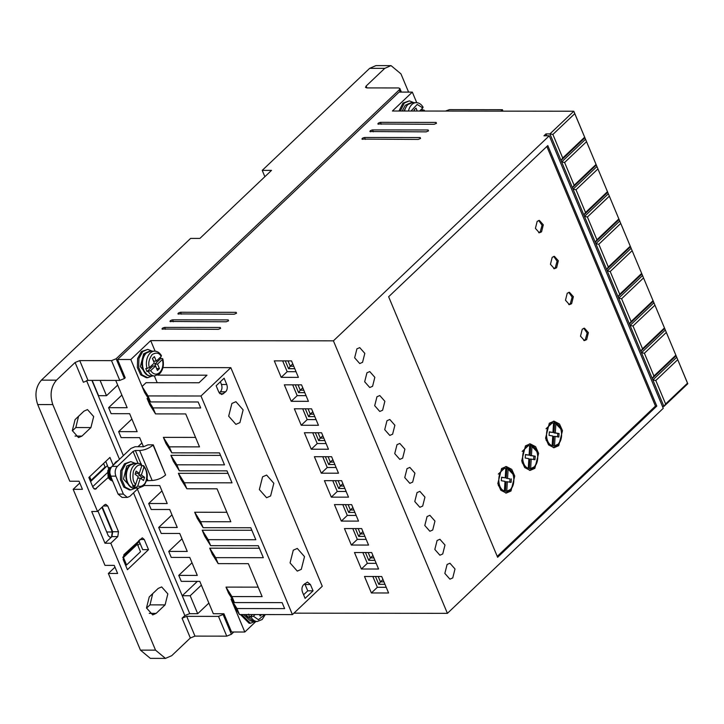 <?xml version="1.0" encoding="UTF-8"?>
<svg xmlns="http://www.w3.org/2000/svg" width="724" height="724" viewBox="0 0 724 724"><rect width="100%" height="100%" fill="white"/><g stroke="black" fill="none" stroke-linecap="round" stroke-linejoin="round"><path stroke-width="1.09" d="M156.683 368.688L154.9 364.109L160.791 358.507L162.122 358.507L162.438 359.466L157.542 364.109L159.425 368.597L157.434 370.489L155.551 366L150.664 370.643L147.008 371.593L152.909 365.991L155.551 366M162.122 358.507L162.438 359.466C163.597 364.815 162.683 369.168 159.678 372.534C156.375 375.159 153.37 374.525 150.664 370.643M423.73 110.003L424.047 110.953L423.73 110.003L422.409 109.994L421.974 108.736M141.85 465.559L143.768 465.813C148.547 472.7 148.438 479.442 143.461 486.048L138.465 488.175A12.389 8.226 -89.9 0 1 135.931 487.569L134.61 487.569L135.542 484.736M143.144 465.559L143.94 467.17L141.379 474.98L144.547 477.324L143.506 480.501L140.338 478.157L137.786 485.967L135.931 487.569M152.248 375.946L147.696 377.711L142.049 374.86L138.682 367.475L138.927 358.507L142.7 351.565L147.732 349.384L152.284 351.158M147.732 349.384L141.379 351.565L137.605 358.507L137.352 367.475L140.727 374.86L146.375 377.711L147.696 377.711M400.318 111.016L404.318 103.061L409.35 100.88L413.893 102.654M398.987 111.016L402.997 103.061L409.35 100.871M366.941 372.806L364.67 381.756L369.747 387.512L372.579 386.281L374.842 377.331L369.765 371.575L366.941 372.806M376.96 396.761L374.697 405.712L379.765 411.467L382.598 410.237L384.86 401.286L379.792 395.53L376.96 396.761M356.914 348.85L354.651 357.792L359.728 363.557L362.552 362.326L364.815 353.375L359.747 347.62L356.914 348.85M386.978 420.716L384.716 429.667L389.793 435.423L392.616 434.192L394.879 425.25L389.811 419.486L386.978 420.716M397.005 444.672L394.734 453.622L399.811 459.378L402.644 458.147L404.906 449.206L399.829 443.45L397.005 444.672M407.024 468.636L404.761 477.578L409.829 483.333L412.662 482.112L414.924 473.161L409.847 467.405L407.024 468.636M417.042 492.591L414.78 501.533L419.857 507.289L422.68 506.067L424.943 497.116L419.875 491.361L417.042 492.591M427.07 516.547L424.798 525.497L429.875 531.253L432.708 530.022L434.97 521.072L429.893 515.316L427.07 516.547M437.088 540.502L434.825 549.453L439.893 555.208L442.726 553.978L444.988 545.027L439.911 539.271L437.088 540.502M447.106 564.458L444.844 573.408L449.921 579.164L452.744 577.933L455.007 568.983L449.939 563.227L447.106 564.458M428.463 130.917L428.137 129.976L428.463 130.917L426.146 131.868L369.901 131.533M420.508 138.483L420.173 137.533L420.508 138.483L418.182 139.424L361.937 139.099M220.567 328.406L220.232 327.456L220.567 328.406L218.25 329.348L161.995 329.022M228.522 320.841L228.196 319.899L228.522 320.841L226.205 321.791L169.959 321.456M236.477 313.284L236.151 312.343L236.477 313.284L234.16 314.225L177.914 313.899M436.418 123.361L436.092 122.419L436.418 123.361L434.101 124.302L377.856 123.976M135.343 488.175L130.791 489.94L125.143 487.089L121.768 479.704L122.021 470.736L125.795 463.794L130.818 461.613L135.37 463.387M130.818 461.613L124.474 463.794L120.691 470.736L120.446 479.704L123.813 487.089L129.46 489.94L130.791 489.94M118.374 460.364L115.614 462.138L113.36 465.125M101.939 507.307L112.265 531.995L111.532 536.873L110.274 537.425L108.283 535.769L97.957 511.081M293.283 550.186L290.062 562.919L297.274 571.1L301.293 569.354L304.514 556.629L297.302 548.439L293.283 550.186M262.586 476.817L259.364 489.551L266.586 497.732L270.604 495.985L273.826 483.261L266.613 475.071L262.586 476.817M231.897 403.458L228.675 416.182L235.897 424.364L239.916 422.617L243.137 409.893L235.924 401.702L231.897 403.458M147.379 375.041L140.347 366.606L143.642 353.81L147.406 352.045M402.173 111.025L405.259 105.306L409.015 103.541M586.648 339.637L584.449 340.597L580.512 336.162L582.268 329.158L584.467 328.198L588.404 332.633L586.648 339.637M583.788 340.515L585.327 339.637L587.155 333.085L583.806 328.28M571.616 303.7L569.417 304.659L565.48 300.225L567.236 293.22L569.435 292.261L573.372 296.695L571.616 303.7M568.756 304.578L570.295 303.7L572.123 297.148L568.774 292.342M556.584 267.771L554.385 268.722L550.448 264.296L552.204 257.292L554.403 256.332L558.34 260.767L556.584 267.771M553.724 268.64L555.263 267.762L557.091 261.21L553.742 256.414M541.552 231.834L539.353 232.793L535.416 228.359L537.172 221.354L539.371 220.395L543.308 224.829L541.552 231.834M538.692 232.712L540.231 231.834L542.059 225.273L538.71 220.476M510.981 491.026L506.266 493.071L500.809 490.22L497.822 483.56L501.578 468.564L506.293 466.518L511.741 469.369L514.737 476.03L510.981 491.026M505.605 493.035L509.651 491.026L512.918 485.478M534.846 468.347L530.14 470.401L524.683 467.541L521.696 460.889L525.452 445.884L530.167 443.839L535.615 446.69L538.611 453.351L534.846 468.347M529.479 470.356L533.525 468.347L536.792 462.799M558.72 445.667L554.014 447.722L548.557 444.871L545.57 438.21L549.326 423.214L554.041 421.16L559.489 424.011L562.485 430.671L558.72 445.667M553.353 447.685L557.399 445.667L560.666 440.12M130.944 487.279L123.478 479.053L126.736 466.039L130.972 464.265M111.433 467.071L109.577 468.111L108.03 470.808L108.437 477.885L112.473 481.179L108.175 477.885L107.767 470.808L109.315 468.111L111.46 467.034M112.374 480.935L109.496 477.885L109.098 470.808L110.944 467.831M110.681 468.347L109.36 470.808L109.758 477.885L112.329 480.79M111.976 479.695L110.817 477.885L109.976 473.93M110.41 475.704L111.849 479.207M160.791 358.507L160.366 357.249M509.768 482.184L510.022 478.89L506.23 478.229L506.827 468.636L508.148 468.636C514.493 470.5 515.995 484.772 510.348 489.524L506.755 491.279L507.334 481.759L506.013 481.759L505.424 491.279L506.755 491.279M534.221 466.853L530.629 468.6L531.208 459.088L534.955 459.731L535.226 456.22L530.104 455.559L530.701 445.957L532.022 445.957C538.366 447.83 539.869 462.093 534.221 466.853M531.208 459.088L529.887 459.079L529.298 468.6L530.629 468.6M558.095 444.174L554.503 445.93L555.082 436.409L558.819 437.052L559.091 433.54L553.978 432.88L554.575 423.278L555.896 423.278C562.24 425.151 563.743 439.414 558.095 444.174M555.082 436.409L553.76 436.409L553.172 445.921L554.503 445.93M189.688 613.518L137.406 489.171M123.37 455.622L91.894 380.381M189.498 613.699L184.855 615.59L133.515 492.863M197.353 581.381L182.24 595.734L189.76 613.699L197.706 613.708L208.874 603.092M79.73 360.606L111.505 360.642L119.777 380.408L88.002 380.372L79.73 360.606L75.097 362.498L56.49 380.163C50.879 386.824 49.657 394.96 52.807 404.589L97.532 511.497L104.491 504.881L105.749 504.329L107.731 505.986L118.51 531.742L117.768 536.62L110.808 543.235L155.524 650.143L165.452 658.397L171.742 655.663L190.34 637.998L182.068 618.233L184.855 615.59M182.068 618.233L186.711 616.35L218.485 616.386L226.757 636.152L194.973 636.115L190.34 637.998M226.757 636.152L231.39 634.26L223.119 614.495L218.485 616.386M223.119 614.495L223.915 613.744L213.327 613.726L199.797 581.39L181.262 581.363L178.756 575.381L197.29 575.399L189.779 557.435L171.244 557.408L168.737 551.416L187.272 551.444L179.751 533.47L161.217 533.452L158.71 527.461L177.253 527.488L169.733 509.515L151.198 509.497L148.692 503.506L167.226 503.533L159.714 485.56L143.958 485.542M157.769 375.132L206.974 375.195L199.019 382.752L146.058 382.688L142.085 386.471L130.809 359.52L117.569 359.502L125.207 377.765L124.41 378.525L116.148 358.76L111.505 360.642M119.777 380.408L124.41 378.525M88.002 380.372L83.36 382.263L75.097 362.498M165.09 604.893L156.14 613.391L152.683 614.902L146.492 607.934L149.253 596.92L158.203 588.422L161.66 586.92L167.85 593.879L165.09 604.893L149.995 604.875L146.538 608.16M75.079 419.603L84.029 411.096L87.486 409.594L93.677 416.562L90.916 427.567L81.966 436.074L78.509 437.577L72.319 430.608L75.079 419.603M148.529 549.67L127.442 569.697L123.18 559.516L123.913 554.638L142.284 537.832L144.266 539.489L148.529 549.67L142.7 549.661L138.845 540.448M108.066 477.632L95.097 489.297L93.115 487.65L88.853 477.469L109.948 457.432L113.215 465.261M182.24 595.734L190.186 595.743L197.706 613.708M190.186 595.743L201.363 585.128M232.277 599.083L231.019 599.083L244.803 632.025L231.562 632.007L223.915 613.744M258.178 587.146L226.006 587.11L228.513 593.092L234.458 602.567L282.116 602.621L284.623 608.613L236.965 608.549L239.463 614.54L233.526 605.074M259.373 548.24L209.725 548.177L212.232 554.168L218.168 563.634L248.359 563.67L262.133 596.612L231.952 596.576L234.458 602.567M251.852 530.267L202.213 530.212L204.711 536.194L210.657 545.67L258.314 545.724L263.328 557.697L215.662 557.643L218.168 563.634M226.856 512.284L194.693 512.239L197.2 518.23L203.136 527.696L250.803 527.76L255.816 539.733L208.15 539.679L210.657 545.67M228.051 473.369L178.412 473.315L180.91 479.297L186.855 488.772L217.037 488.809L230.82 521.742L200.629 521.705L203.136 527.696M220.539 455.405L170.891 455.342L173.398 461.333L179.335 470.799L227.001 470.862L232.015 482.836L184.349 482.781L186.855 488.772M195.543 437.414L163.38 437.377L165.877 443.369L171.823 452.835L219.49 452.889L224.494 464.871L176.837 464.808L179.335 470.799M148.348 398.444L147.09 398.444L149.597 404.435L155.533 413.902L185.724 413.938L199.507 446.88L169.316 446.844L171.823 452.835M150.529 401.929L148.022 395.938L142.085 386.471L144.583 392.453L150.529 401.929L198.186 401.983L200.693 407.974L153.036 407.911L155.533 413.902M143.47 446.726L139.669 437.649L121.134 437.622L118.627 431.64L137.162 431.658L129.65 413.694L111.116 413.666L108.609 407.675L127.143 407.702L115.722 380.408M117.351 466.374L133.062 451.441L135.388 450.5L139.623 450.509L152.149 480.455C157.153 480.13 161.633 478.311 165.597 474.98L153.271 444.844L147.968 444.844L143.596 446.726L135.126 446.717L130.953 448.418L112.048 466.365C109.786 469.016 109.297 472.274 110.582 476.139L118.093 494.103L122.066 497.406L127.361 497.415L123.388 494.112L115.876 476.148C114.591 472.283 115.08 469.025 117.351 466.374L112.048 466.365M117.569 359.502L399.078 92.093L412.318 92.111L416.734 102.672M408.589 92.111L400.96 73.875L391.041 65.622L384.752 68.355L366.154 86.02L365.529 87.387L366.815 87.912L398.589 87.948L399.865 88.473L399.241 89.848L116.148 358.76M92.156 380.381L98.564 395.693L106.509 395.702L100.102 380.39M117.686 385.087L106.509 395.702M149.995 604.875L152.71 593.635M90.916 427.567L75.821 427.549L78.536 416.318M75.821 427.549L72.364 430.834M97.532 511.497L91.704 511.488L104.98 543.226L110.808 543.235M155.524 650.143L140.438 650.125L108.365 573.462L117.632 573.471L114.247 565.39L104.98 565.381L73.169 489.315L82.436 489.324L79.052 481.243L69.785 481.234L37.711 404.571L52.807 404.589M56.49 380.163L41.404 380.145C35.729 386.77 34.499 394.915 37.711 404.571M41.404 380.145L190.611 238.413L199.878 238.422L271.5 170.393L262.233 170.384L369.656 68.337L384.752 68.355M231.39 634.26L233.762 632.016M140.438 650.125L150.357 658.378L165.452 658.397M104.98 543.226L111.949 536.611L117.768 536.62M118.51 531.742L112.682 531.733L102.31 506.945M137.877 545.434L140.058 543.353M125.46 564.973L126.582 564.973L140.51 551.742L137.379 544.258L136.501 544.258M108.365 573.462L114.998 567.164M92.708 486.682L107.369 472.754M108.7 468.853L105.776 461.396M141.904 442.998L137.985 446.717M148.692 503.506L161.95 490.908M158.71 527.461L171.968 514.873M168.737 551.416L181.995 538.828M178.756 575.381L192.014 562.783M687.8 383.738L687.501 383.186L665.618 403.974L663.926 406.417L687.8 383.738L573.806 111.225L549.932 133.904L552.883 134.456L574.766 113.668L573.806 111.225L392.417 111.007L412.318 92.111M546.756 135.795L545.959 133.904L549.932 133.904L663.926 406.417L662.469 406.408M293.944 613.165L447.405 613.346L663.265 408.309L549.272 135.795L333.411 340.841L150.701 340.615L155.117 351.176M244.803 632.025L255.88 621.5M240.422 614.54L249.092 623.264L250.413 623.264L241.753 614.54M231.019 599.083L236.965 608.549M226.006 587.11L231.952 596.576M209.725 548.177L215.662 557.643M202.213 530.212L208.15 539.679M194.693 512.239L200.629 521.705M178.412 473.315L184.349 482.781M170.891 455.342L176.837 464.808M163.38 437.377L169.316 446.844M147.09 398.444L153.036 407.911M154.357 375.946L157.189 382.697M130.809 359.52L150.701 340.615M545.959 133.904L543.968 135.786L549.272 135.795M370.534 131.795C369.493 131.171 370.154 130.537 372.525 129.913L428.137 129.976L428.508 130.872M362.579 139.361C361.538 138.727 362.199 138.094 364.57 137.47L420.173 137.533L420.553 138.438M162.638 329.284C161.597 328.651 162.257 328.017 164.629 327.393L220.232 327.456L220.612 328.361M170.593 321.718C169.552 321.085 170.212 320.461 172.583 319.827L228.196 319.899L228.567 320.795M178.557 314.162C177.507 313.528 178.176 312.904 180.548 312.27L236.151 312.343L236.531 313.239M378.498 124.238C377.448 123.605 378.109 122.98 380.48 122.347L436.092 122.419L436.472 123.315M108.609 407.675L121.867 395.087M118.627 431.64L131.886 419.042M152.149 480.455L146.574 480.772M127.361 497.415L129.877 496.32L138.447 488.175L134.583 488.175A12.389 8.226 -89.9 0 1 126.691 479.216A12.389 8.226 -89.9 0 1 130.211 465.297A12.389 8.226 -89.9 0 1 134.61 463.387L138.501 463.387A12.389 8.226 -89.9 0 0 134.103 465.306A12.389 8.226 -89.9 0 0 133.822 486.012L135.678 484.401L138.23 476.591L135.071 474.247L136.112 471.071L139.27 473.415L141.832 465.604L141.035 463.994M153.271 444.844L153.072 445.034C149.108 448.364 144.628 450.183 139.623 450.509M445.477 111.071L449.423 109.632L502.384 109.695L502.99 111.143M391.041 65.622L375.946 65.603L369.656 68.337M112.682 531.733L111.949 536.611M107.505 465.514L90.581 481.587M73.169 489.315L79.794 483.017M122.836 557.236L139.316 541.579M264.866 176.692L262.233 170.384M126.582 564.973L123.451 557.48L137.379 544.258M122.818 557.48L123.451 557.48M90.011 480.22L91.134 480.22L105.061 466.998L103.586 463.478M91.134 480.22L89.658 476.7M447.405 613.346L333.411 340.841M388.634 296.75L497.623 557.281L656.777 406.092L547.796 145.569L388.634 296.75M239.463 614.54L292.424 614.604L322.271 586.259L230.82 367.656L162.954 367.575M301.537 384.851L284.324 384.833L291.22 401.304L308.424 401.322L301.537 384.851M321.583 432.771L304.37 432.744L311.257 449.215L328.47 449.242L321.583 432.771M341.619 480.682L324.415 480.664L331.302 497.135L348.516 497.153L341.619 480.682M361.665 528.592L344.452 528.574L351.348 545.045L368.552 545.063L361.665 528.592M381.711 576.512L364.498 576.485L371.385 592.956L388.598 592.983L381.711 576.512M371.683 552.557L354.479 552.53L361.367 569.001L378.58 569.019L371.683 552.557M351.647 504.637L334.434 504.619L341.321 521.09L358.534 521.108L351.647 504.637M331.601 456.726L314.388 456.708L321.284 473.179L338.488 473.197L331.601 456.726M311.555 408.816L294.351 408.788L301.238 425.26L318.451 425.287L311.555 408.816M291.519 360.896L274.306 360.878L281.193 377.349L298.406 377.367L291.519 360.896M254.975 621.5L250.413 623.264M148.022 395.938L200.982 396.001L292.424 614.604M230.82 367.656L200.982 396.001M500.863 111.143L502.384 109.695M584.612 137.225L562.729 158.013L561.037 160.457L584.911 137.777L574.766 113.668M596.015 164.475L574.132 185.263L572.44 187.706L596.314 165.027L585.535 139.27L561.661 161.95L564.611 162.502L586.494 141.714M607.418 191.724L585.526 212.512L583.834 214.956L607.707 192.276L596.938 166.52L573.064 189.199L576.005 189.751L597.897 168.963M618.812 218.974L596.929 239.762L595.237 242.205L619.111 219.526L608.341 193.77L584.467 216.449L587.408 217.001L609.291 196.222M630.215 246.223L608.332 267.011L606.64 269.455L630.514 246.775L619.735 221.028L595.861 243.698L598.811 244.259L620.694 223.472M641.609 273.482L619.726 294.27L618.034 296.704L641.907 274.025L631.138 248.278L607.264 270.957L610.205 271.509L632.088 250.721M653.012 300.732L631.129 321.519L629.437 323.954L653.31 301.284L642.532 275.527L618.658 298.207L621.608 298.759L643.491 277.971M664.406 327.981L642.523 348.769L640.831 351.212L664.704 328.533L653.935 302.777L630.061 325.456L633.002 326.008L654.885 305.22M675.809 355.231L653.926 376.018L652.234 378.462L676.107 355.783L665.329 330.026L641.464 352.706L644.405 353.258L666.288 332.47M687.501 383.186L676.732 357.276L652.858 379.955L655.808 380.507L677.691 359.719M665.618 403.974L655.808 380.507M497.243 556.376L655.455 406.092L656.777 406.092M655.455 406.092L546.846 146.465M313.058 590.82L310.424 584.53L307.447 582.06L303.573 584.766C301.872 586.757 301.501 589.2 302.469 592.096L305.103 598.386L313.058 590.82L307.763 590.82L304.704 583.698M225.644 391.82C227.345 389.838 227.716 387.394 226.748 384.498L224.114 378.209L216.159 385.765L218.793 392.055L221.77 394.535L225.644 391.82L220.349 391.82C222.033 389.82 222.404 387.376 221.453 384.489L226.748 384.498M291.22 401.304L297.184 395.639L292.668 384.842M306.053 395.648L297.184 395.639M311.257 449.215L317.23 443.55L312.714 432.762M326.099 443.559L317.23 443.55M331.302 497.135L337.266 491.46L332.759 480.673M346.135 491.469L337.266 491.46M351.348 545.045L357.312 539.38L352.796 528.583M366.181 539.389L357.312 539.38M371.385 592.956L377.358 587.291L372.842 576.503M386.227 587.3L377.358 587.291M361.367 569.001L367.33 563.335L362.824 552.539M376.199 563.344L367.33 563.335M341.321 521.09L347.294 515.416L342.778 504.628M356.163 515.434L347.294 515.416M321.284 473.179L327.248 467.505L322.732 456.717M336.117 467.514L327.248 467.505M301.238 425.26L307.202 419.594L302.695 408.798M316.071 419.603L307.202 419.594M281.193 377.349L287.166 371.674L282.65 360.887M296.035 371.693L287.166 371.674M243.698 614.549L250.088 620.595M562.729 158.013L552.883 134.456M111.822 479.098L113.84 483.931M574.132 185.263L564.611 162.502M585.526 212.512L576.005 189.751M596.929 239.762L587.408 217.001M608.332 267.011L598.811 244.259M619.726 294.27L610.205 271.509M631.129 321.519L621.608 298.759M642.523 348.769L633.002 326.008M653.926 376.018L644.405 353.258M307.763 590.82L303.591 594.775M220.331 381.801L221.453 384.489M512.945 474.175L505.633 466.555M536.819 451.495L529.506 443.875M560.693 428.816L553.38 421.196M219.218 392.888L220.349 391.82M304.804 392.652L298.578 392.643L300.27 390.2L298.035 384.851M324.841 440.563L318.623 440.554L320.316 438.12L318.08 432.762M344.886 488.483L338.669 488.474L340.361 486.03L338.117 480.682M364.923 536.394L358.706 536.384L360.398 533.941L358.163 528.592M384.969 584.304L378.752 584.295L380.444 581.861L378.2 576.503M374.951 560.349L368.733 560.34L370.426 557.905L368.181 552.548M354.905 512.438L348.687 512.429L350.38 509.986L348.135 504.637M334.868 464.518L328.642 464.518L330.334 462.075L328.099 456.717M314.822 416.608L308.605 416.599L310.297 414.164L308.053 408.807M294.777 368.697L288.559 368.688L290.252 366.244L288.016 360.896M501.578 477.424L505.216 477.831L501.596 477.197L501.325 480.718L504.999 481.351L504.411 490.953L503.089 490.953L498.302 485.46M498.32 474.093L504.483 468.31L505.805 468.31L505.216 477.831M525.452 454.744L529.09 455.152L525.47 454.518L525.199 458.039L528.873 458.681L528.285 468.283L526.963 468.274L522.176 462.79M522.194 451.414L528.357 445.631L529.678 445.631L529.09 455.152M533.642 459.505L533.896 456.211M549.326 432.074L552.964 432.472L549.344 431.848L549.073 435.359L552.747 436.002L552.159 445.604L550.837 445.604L546.05 440.111M546.068 428.735L552.231 422.952L553.552 422.952L552.964 432.472M557.516 436.825L557.77 433.54M302.777 387.82L300.27 390.2L303.781 390.209M322.823 435.739L320.316 438.12L323.818 438.12M342.868 483.65L340.361 486.03L343.864 486.039M362.905 531.561L360.398 533.941L363.91 533.95M382.951 579.481L380.444 581.861L383.946 581.861M372.932 555.516L370.426 557.905L373.928 557.905M352.887 507.605L350.38 509.986L353.882 509.995M332.841 459.695L330.334 462.075L333.845 462.075M312.804 411.775L310.297 414.164L313.8 414.164M292.758 363.864L290.252 366.244L293.754 366.253M264.685 614.576L258.45 619.735L253.382 616.196L249.726 617.156L252.459 614.558M248.477 614.16L249.726 617.156M149.416 367.647C148.013 363.566 148.927 359.204 152.167 354.57C156.339 352.172 159.343 352.796 161.18 356.47L156.293 361.113L154.411 356.624L152.42 358.507L154.303 363.005L149.416 367.647L145.759 368.597L147.008 371.593M112.211 480.446L110.591 480.193L108.455 477.949L108.881 469.08M504.411 490.953C496.121 488.564 497.37 468.383 505.805 468.31M506.23 478.229L510.022 478.89M511.352 478.89L511.081 482.41L507.334 481.759M507.56 478.238L508.148 468.636M528.285 468.283C519.995 465.894 521.244 445.703 529.678 445.631M530.104 455.559L531.425 455.559L532.022 445.957M531.425 455.559L535.226 456.22M552.159 445.604C543.869 443.215 545.118 423.033 553.552 422.952M553.978 432.88L555.299 432.88L555.896 423.278M555.299 432.88L559.091 433.54M161.18 356.47L160.864 355.511M133.822 486.012L132.501 486.003L134.61 487.569M422.481 107.007L422.798 107.957L419.549 111.044M259.536 614.567L260.151 616.043L261.708 614.567M253.382 616.196L255.11 614.558M414.472 111.034L414.038 110.003L416.029 108.111L417.25 111.044M156.293 361.113L153.642 361.113L152.52 358.416M156.773 368.597L159.425 368.597M154.9 364.109L157.542 364.109M414.608 111.034L414.137 109.912M422.409 109.994L421.305 111.044M139.27 473.415L136.628 473.415L135.596 472.645M140.338 478.157L137.723 478.157M141.37 478.917L141.895 477.324L144.547 477.324M141.895 477.324L138.737 474.971L141.379 474.98M138.737 474.971L139.243 473.415M265.256 614.576L262.178 619.491L257.301 621.5L253.418 621.5A12.389 8.226 -89.9 0 1 246.042 614.549M162.764 358.796C164.212 364.833 163.153 369.837 159.579 373.819L154.583 375.946L150.701 375.946A12.389 8.226 -89.9 0 1 142.809 366.987A12.389 8.226 -89.9 0 1 146.329 353.068A12.389 8.226 -89.9 0 1 150.728 351.158L154.61 351.158A12.389 8.226 -89.9 0 0 150.212 353.077A12.389 8.226 -89.9 0 0 147.081 368.607M404.544 111.025A12.389 8.226 -89.9 0 1 407.947 104.564A12.389 8.226 -89.9 0 1 412.345 102.645L416.228 102.654A12.389 8.226 -89.9 0 0 411.829 104.564A12.389 8.226 -89.9 0 0 408.436 111.034M143.94 467.17C147.868 470.184 147.615 482.121 143.569 484.772C141.75 486.419 139.822 486.818 137.786 485.967M112.265 531.995L106.7 531.986M119.487 459.306L86.554 380.58M194.973 636.115L186.711 616.35M366.154 86.02L366.941 87.912M149.225 613.382L156.14 613.391M75.052 436.065L81.966 436.074M103.333 505.976L107.731 505.986M139.868 539.48L144.266 539.489M96.355 488.754L93.849 488.754M109.903 467.614L108.374 467.614M399.241 89.848L400.191 92.102M165.597 474.98L153.072 445.034M373.322 131.804L372.525 129.913M365.358 139.361L364.57 137.47M165.416 329.284L164.629 327.393M173.38 321.728L172.583 319.827M181.335 314.162L180.548 312.27M381.276 124.238L380.48 122.347M133.062 451.441L138.058 463.387M123.388 494.112L118.093 494.103M110.582 476.139L115.876 476.148M135.388 450.5L140.981 463.885M147.099 478.501L147.913 480.446M310.424 584.53L305.13 584.53M219.888 393.711L223.653 393.711M298.578 392.643L295.32 384.851M318.623 440.554L315.365 432.762M338.669 488.474L335.402 480.673M358.706 536.384L355.448 528.592M378.752 584.295L375.494 576.503M368.733 560.34L365.466 552.548M348.687 512.429L345.429 504.628M328.642 464.518L325.384 456.717M308.605 416.599L305.338 408.807M288.559 368.688L285.301 360.887M257.301 621.5A12.389 8.226 -89.9 0 1 251.056 617.156M154.583 375.946A12.389 8.226 -89.9 0 1 148.339 371.593M411.015 111.034L417.196 104.437L422.798 107.957M135.678 484.401C133.062 482.03 132.329 477.596 133.478 471.098C136.203 465.758 138.99 463.93 141.832 465.604M253.418 621.5L245.49 614.549M150.701 375.946C142.076 376.471 138.727 359.24 145.741 353.285L150.728 351.158M403.974 111.025L407.35 104.772L412.345 102.645M134.583 488.175C125.958 488.709 122.609 471.469 129.623 465.514L134.61 463.387M424.581 111.053L424.373 110.292M131.297 464.265L130.818 464.265M399.865 88.473L401.377 92.102M131.27 487.279L130.791 487.279M111.767 478.98L110.256 475.216M112.157 480.293L109.206 471.116L110.537 468.681M161.488 355.737C159.714 352.769 157.425 351.24 154.61 351.158M423.097 107.233C421.323 104.265 419.033 102.736 416.228 102.654M141.433 464.084L138.501 463.387"/></g></svg>
